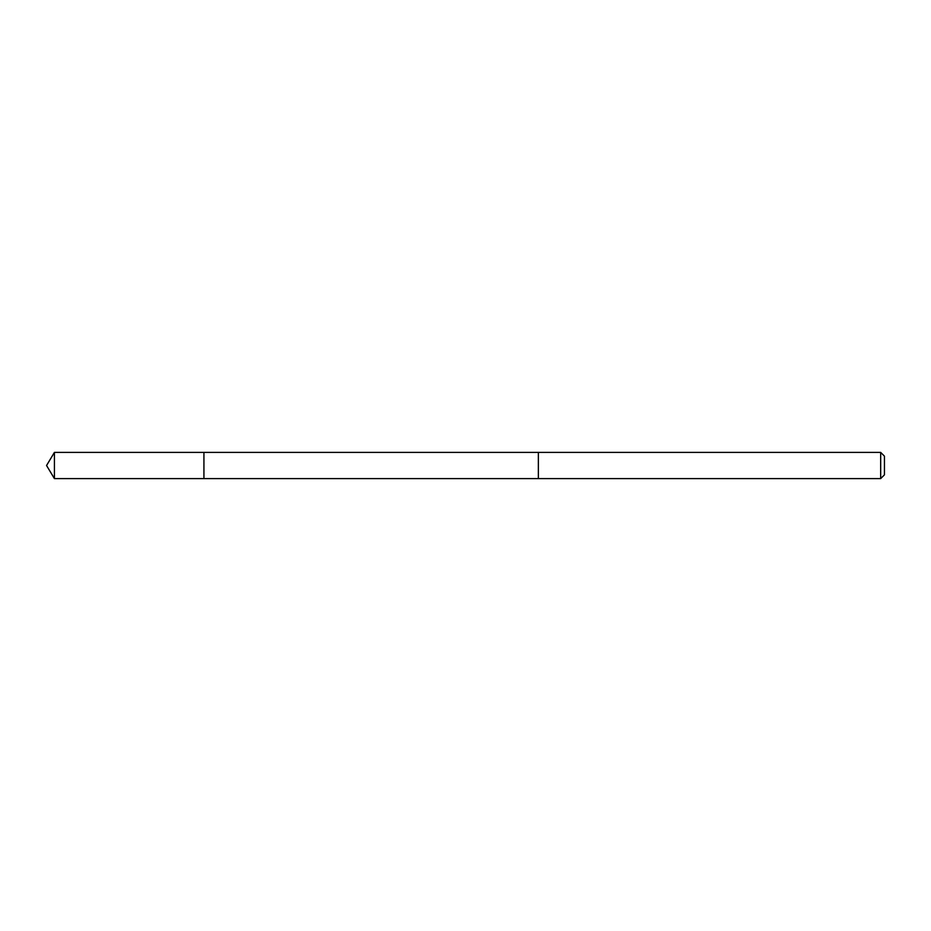 <?xml version="1.0" encoding="UTF-8"?>
<svg xmlns="http://www.w3.org/2000/svg" width="931" height="931" viewBox="0 0 931 931"><rect width="100%" height="100%" fill="white"/><g stroke="black" fill="none" stroke-linecap="round" stroke-linejoin="round"><path stroke-width="1.4" d="M203.924 454.875L203.924 452.385L54.429 452.385L54.429 478.615L203.924 478.615L203.924 452.385L538.362 452.396L538.362 478.604L203.924 478.615L203.924 454.875M538.362 452.385L538.362 478.615L880.668 478.615L880.668 452.385L538.362 452.385M880.668 452.385L884.45 456.167L884.45 474.833L880.668 478.615M203.924 478.615L54.429 478.615L46.55 465.5L54.429 478.615M46.55 465.5L54.429 452.385"/></g></svg>
